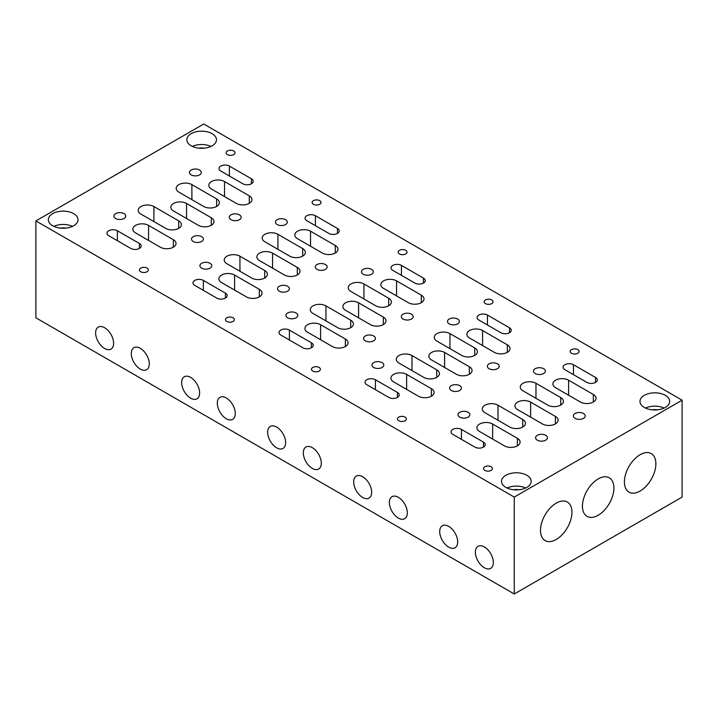 <?xml version="1.0" encoding="UTF-8"?>
<svg xmlns="http://www.w3.org/2000/svg" width="718" height="718" viewBox="0 0 718 718"><rect width="100%" height="100%" fill="white"/><g stroke="black" fill="none" stroke-linecap="round" stroke-linejoin="round"><path stroke-width="1.08" d="M505.867 487.396A14.836 8.562 180 0 1 501.514 481.338A14.836 8.562 180 0 1 510.677 473.431A14.836 8.562 180 0 1 526.841 475.28A14.836 8.562 180 0 1 531.185 481.338A14.836 8.562 180 0 1 522.031 489.254A14.836 8.562 180 0 1 505.867 487.396M525.675 488.007A14.836 8.562 0 0 0 507.034 488.007M52.683 225.757A14.836 8.562 180 0 1 48.339 219.699A14.836 8.562 180 0 1 57.494 211.783A14.836 8.562 180 0 1 73.667 213.641A14.836 8.562 180 0 1 78.011 219.699A14.836 8.562 180 0 1 68.856 227.615A14.836 8.562 180 0 1 52.683 225.757M72.5 226.358A14.836 8.562 0 0 0 53.85 226.358M644.333 407.447A14.836 8.562 180 0 1 639.989 401.398A14.836 8.562 180 0 1 649.144 393.482A14.836 8.562 180 0 1 665.317 395.34A14.836 8.562 180 0 1 669.661 401.398A14.836 8.562 180 0 1 660.506 409.305A14.836 8.562 180 0 1 644.333 407.447M664.15 408.057A14.836 8.562 0 0 0 645.5 408.057M191.159 145.808A14.836 8.562 180 0 1 186.815 139.75A14.836 8.562 180 0 1 195.969 131.843A14.836 8.562 180 0 1 212.133 133.701A14.836 8.562 180 0 1 216.486 139.75A14.836 8.562 180 0 1 207.322 147.666A14.836 8.562 180 0 1 191.159 145.808M210.966 146.418A14.836 8.562 0 0 0 192.325 146.418M513.675 489.766A8.903 5.143 180 0 1 519.033 489.766M60.492 228.127A8.903 5.143 180 0 1 65.859 228.127M652.141 409.816A8.903 5.143 180 0 1 657.509 409.816M198.967 148.177A8.903 5.143 180 0 1 204.325 148.177M583.492 413.505A5.932 3.428 180 0 1 585.233 415.928A5.932 3.428 180 0 1 581.562 419.097A5.932 3.428 180 0 1 575.1 418.352A5.932 3.428 180 0 1 573.359 415.928A5.932 3.428 180 0 1 577.021 412.769A5.932 3.428 180 0 1 583.492 413.505M543.625 368.693A5.932 3.428 180 0 1 545.366 371.116A5.932 3.428 180 0 1 541.704 374.275A5.932 3.428 180 0 1 535.233 373.531A5.932 3.428 180 0 1 533.501 371.116A5.932 3.428 180 0 1 537.163 367.948A5.932 3.428 180 0 1 543.625 368.693M491.121 466.772A4.452 2.567 180 0 1 492.431 468.594A4.452 2.567 180 0 1 489.685 470.963A4.452 2.567 180 0 1 484.829 470.407A4.452 2.567 180 0 1 483.528 468.594A4.452 2.567 180 0 1 486.274 466.215A4.452 2.567 180 0 1 491.121 466.772M577.775 349.639A4.452 2.567 180 0 1 579.076 351.461A4.452 2.567 180 0 1 576.33 353.83A4.452 2.567 180 0 1 571.483 353.274A4.452 2.567 180 0 1 570.173 351.461A4.452 2.567 180 0 1 572.928 349.083A4.452 2.567 180 0 1 577.775 349.639M468.1 412.294A5.932 3.428 180 0 1 469.841 414.717A5.932 3.428 180 0 1 466.17 417.885A5.932 3.428 180 0 1 459.708 417.14A5.932 3.428 180 0 1 457.967 414.717A5.932 3.428 180 0 1 461.629 411.558A5.932 3.428 180 0 1 468.1 412.294M545.725 435.314A5.932 3.428 180 0 1 547.466 437.738A5.932 3.428 180 0 1 543.804 440.897A5.932 3.428 180 0 1 537.333 440.152A5.932 3.428 180 0 1 535.592 437.738A5.932 3.428 180 0 1 539.263 434.569A5.932 3.428 180 0 1 545.725 435.314M493.347 562.544A12.718 7.342 60 0 1 490.717 568.36A12.718 7.342 60 0 1 480.916 564.958A12.718 7.342 60 0 1 475.37 552.16A12.718 7.342 60 0 1 478 546.344A12.718 7.342 60 0 1 487.8 549.746A12.718 7.342 60 0 1 493.347 562.544M457.68 541.946A12.718 7.342 60 0 1 455.05 547.771A12.718 7.342 60 0 1 445.25 544.361A12.718 7.342 60 0 1 439.703 531.571A12.718 7.342 60 0 1 442.333 525.747A12.718 7.342 60 0 1 452.134 529.157A12.718 7.342 60 0 1 457.68 541.946M655.875 463.774A22.249 12.852 -60 0 1 646.164 486.176A22.249 12.852 -60 0 1 629.013 492.135A22.249 12.852 -60 0 1 624.4 481.949A22.249 12.852 -60 0 1 634.12 459.556A22.249 12.852 -60 0 1 651.262 453.588A22.249 12.852 -60 0 1 655.875 463.774M571.95 512.23A22.249 12.852 -60 0 1 562.239 534.623A22.249 12.852 -60 0 1 545.088 540.582A22.249 12.852 -60 0 1 540.483 530.396A22.249 12.852 -60 0 1 550.194 508.003A22.249 12.852 -60 0 1 567.346 502.044A22.249 12.852 -60 0 1 571.95 512.23M613.917 488.007A22.249 12.852 -60 0 1 604.197 510.399A22.249 12.852 -60 0 1 587.055 516.359A22.249 12.852 -60 0 1 582.442 506.172A22.249 12.852 -60 0 1 592.153 483.779A22.249 12.852 -60 0 1 609.304 477.82A22.249 12.852 -60 0 1 613.917 488.007M497.475 363.846A5.932 3.428 180 0 1 499.207 366.27A5.932 3.428 180 0 1 495.546 369.429A5.932 3.428 180 0 1 489.084 368.693A5.932 3.428 180 0 1 487.342 366.27A5.932 3.428 180 0 1 491.004 363.102A5.932 3.428 180 0 1 497.475 363.846M457.608 319.025A5.932 3.428 180 0 1 459.349 321.449A5.932 3.428 180 0 1 455.688 324.617A5.932 3.428 180 0 1 449.217 323.872A5.932 3.428 180 0 1 447.476 321.449A5.932 3.428 180 0 1 451.137 318.28A5.932 3.428 180 0 1 457.608 319.025M405.105 417.113A4.452 2.567 180 0 1 406.406 418.926A4.452 2.567 180 0 1 403.66 421.304A4.452 2.567 180 0 1 398.813 420.748A4.452 2.567 180 0 1 397.503 418.926A4.452 2.567 180 0 1 400.258 416.557A4.452 2.567 180 0 1 405.105 417.113M491.758 299.98A4.452 2.567 180 0 1 493.06 301.793A4.452 2.567 180 0 1 490.313 304.172A4.452 2.567 180 0 1 485.458 303.615A4.452 2.567 180 0 1 484.156 301.793A4.452 2.567 180 0 1 486.903 299.424A4.452 2.567 180 0 1 491.758 299.98M382.075 362.635A5.932 3.428 180 0 1 383.816 365.058A5.932 3.428 180 0 1 380.154 368.217A5.932 3.428 180 0 1 373.683 367.481A5.932 3.428 180 0 1 371.951 365.058A5.932 3.428 180 0 1 375.613 361.89A5.932 3.428 180 0 1 382.075 362.635M459.708 385.647A5.932 3.428 180 0 1 461.441 388.07A5.932 3.428 180 0 1 457.779 391.238A5.932 3.428 180 0 1 451.317 390.493A5.932 3.428 180 0 1 449.576 388.07A5.932 3.428 180 0 1 453.237 384.902A5.932 3.428 180 0 1 459.708 385.647M411.45 314.179A5.932 3.428 180 0 1 413.191 316.602A5.932 3.428 180 0 1 409.529 319.77A5.932 3.428 180 0 1 403.058 319.025A5.932 3.428 180 0 1 401.317 316.602A5.932 3.428 180 0 1 404.988 313.443A5.932 3.428 180 0 1 411.45 314.179M371.592 269.367A5.932 3.428 180 0 1 373.324 271.79A5.932 3.428 180 0 1 369.662 274.949A5.932 3.428 180 0 1 363.2 274.204A5.932 3.428 180 0 1 361.459 271.79A5.932 3.428 180 0 1 365.121 268.622A5.932 3.428 180 0 1 371.592 269.367M319.088 367.445A4.452 2.567 180 0 1 320.39 369.267A4.452 2.567 180 0 1 317.643 371.637A4.452 2.567 180 0 1 312.788 371.08A4.452 2.567 180 0 1 311.486 369.267A4.452 2.567 180 0 1 314.233 366.889A4.452 2.567 180 0 1 319.088 367.445M405.733 250.313A4.452 2.567 180 0 1 407.034 252.135A4.452 2.567 180 0 1 404.288 254.504A4.452 2.567 180 0 1 399.441 253.948A4.452 2.567 180 0 1 398.14 252.135A4.452 2.567 180 0 1 400.886 249.756A4.452 2.567 180 0 1 405.733 250.313M296.058 312.967A5.932 3.428 180 0 1 297.799 315.39A5.932 3.428 180 0 1 294.138 318.559A5.932 3.428 180 0 1 287.667 317.814A5.932 3.428 180 0 1 285.926 315.39A5.932 3.428 180 0 1 289.587 312.231A5.932 3.428 180 0 1 296.058 312.967M373.683 335.988A5.932 3.428 180 0 1 375.424 338.411A5.932 3.428 180 0 1 371.762 341.571A5.932 3.428 180 0 1 365.291 340.826A5.932 3.428 180 0 1 363.559 338.411A5.932 3.428 180 0 1 367.221 335.243A5.932 3.428 180 0 1 373.683 335.988M325.433 264.52A5.932 3.428 180 0 1 327.166 266.943A5.932 3.428 180 0 1 323.504 270.103A5.932 3.428 180 0 1 317.042 269.367A5.932 3.428 180 0 1 315.301 266.943A5.932 3.428 180 0 1 318.963 263.775A5.932 3.428 180 0 1 325.433 264.52M285.567 219.699A5.932 3.428 180 0 1 287.308 222.122A5.932 3.428 180 0 1 283.646 225.29A5.932 3.428 180 0 1 277.175 224.546A5.932 3.428 180 0 1 275.434 222.122A5.932 3.428 180 0 1 279.105 218.954A5.932 3.428 180 0 1 285.567 219.699M233.063 317.787A4.452 2.567 180 0 1 234.364 319.6A4.452 2.567 180 0 1 231.618 321.978A4.452 2.567 180 0 1 226.771 321.422A4.452 2.567 180 0 1 225.47 319.6A4.452 2.567 180 0 1 228.216 317.23A4.452 2.567 180 0 1 233.063 317.787M319.716 200.654A4.452 2.567 180 0 1 321.018 202.467A4.452 2.567 180 0 1 318.271 204.845A4.452 2.567 180 0 1 313.416 204.289A4.452 2.567 180 0 1 312.115 202.467A4.452 2.567 180 0 1 314.861 200.098A4.452 2.567 180 0 1 319.716 200.654M210.042 263.309A5.932 3.428 180 0 1 211.774 265.732A5.932 3.428 180 0 1 208.112 268.891A5.932 3.428 180 0 1 201.65 268.155A5.932 3.428 180 0 1 199.909 265.732A5.932 3.428 180 0 1 203.571 262.564A5.932 3.428 180 0 1 210.042 263.309M287.667 286.32A5.932 3.428 180 0 1 289.408 288.744A5.932 3.428 180 0 1 285.737 291.912A5.932 3.428 180 0 1 279.275 291.167A5.932 3.428 180 0 1 277.534 288.744A5.932 3.428 180 0 1 281.196 285.576A5.932 3.428 180 0 1 287.667 286.32M239.408 214.853A5.932 3.428 180 0 1 241.149 217.276A5.932 3.428 180 0 1 237.487 220.444A5.932 3.428 180 0 1 231.016 219.699A5.932 3.428 180 0 1 229.284 217.276A5.932 3.428 180 0 1 232.946 214.108A5.932 3.428 180 0 1 239.408 214.853M199.55 170.04A5.932 3.428 180 0 1 201.282 172.464A5.932 3.428 180 0 1 197.621 175.623A5.932 3.428 180 0 1 191.159 174.878A5.932 3.428 180 0 1 189.417 172.464A5.932 3.428 180 0 1 193.079 169.295A5.932 3.428 180 0 1 199.55 170.04M147.046 268.119A4.452 2.567 180 0 1 148.348 269.941A4.452 2.567 180 0 1 145.601 272.31A4.452 2.567 180 0 1 140.746 271.754A4.452 2.567 180 0 1 139.445 269.941A4.452 2.567 180 0 1 142.191 267.563A4.452 2.567 180 0 1 147.046 268.119M233.691 150.986A4.452 2.567 180 0 1 235.001 152.808A4.452 2.567 180 0 1 232.246 155.178A4.452 2.567 180 0 1 227.4 154.621A4.452 2.567 180 0 1 226.098 152.808A4.452 2.567 180 0 1 228.845 150.43A4.452 2.567 180 0 1 233.691 150.986M124.017 213.641A5.932 3.428 180 0 1 125.758 216.064A5.932 3.428 180 0 1 122.096 219.232A5.932 3.428 180 0 1 115.625 218.487A5.932 3.428 180 0 1 113.884 216.064A5.932 3.428 180 0 1 117.555 212.905A5.932 3.428 180 0 1 124.017 213.641M201.65 236.662A5.932 3.428 180 0 1 203.382 239.085A5.932 3.428 180 0 1 199.721 242.244A5.932 3.428 180 0 1 193.25 241.499A5.932 3.428 180 0 1 191.518 239.085A5.932 3.428 180 0 1 195.179 235.917A5.932 3.428 180 0 1 201.65 236.662M407.33 512.876A12.718 7.342 60 0 1 404.692 518.701A12.718 7.342 60 0 1 394.9 515.291A12.718 7.342 60 0 1 389.344 502.501A12.718 7.342 60 0 1 391.983 496.676A12.718 7.342 60 0 1 401.775 500.087A12.718 7.342 60 0 1 407.33 512.876M371.664 492.288A12.718 7.342 60 0 1 369.025 498.104A12.718 7.342 60 0 1 359.233 494.702A12.718 7.342 60 0 1 353.678 481.904A12.718 7.342 60 0 1 356.316 476.088A12.718 7.342 60 0 1 366.108 479.489A12.718 7.342 60 0 1 371.664 492.288M321.305 463.218A12.718 7.342 60 0 1 318.675 469.034A12.718 7.342 60 0 1 308.875 465.632A12.718 7.342 60 0 1 303.328 452.834A12.718 7.342 60 0 1 305.958 447.018A12.718 7.342 60 0 1 315.758 450.419A12.718 7.342 60 0 1 321.305 463.218M285.638 442.62A12.718 7.342 60 0 1 283.009 448.445A12.718 7.342 60 0 1 273.208 445.034A12.718 7.342 60 0 1 267.661 432.245A12.718 7.342 60 0 1 270.291 426.42A12.718 7.342 60 0 1 280.092 429.831A12.718 7.342 60 0 1 285.638 442.62M235.289 413.55A12.718 7.342 60 0 1 232.659 419.375A12.718 7.342 60 0 1 222.858 415.964A12.718 7.342 60 0 1 217.312 403.166A12.718 7.342 60 0 1 219.941 397.35A12.718 7.342 60 0 1 229.742 400.761A12.718 7.342 60 0 1 235.289 413.55M199.622 392.961A12.718 7.342 60 0 1 196.992 398.777A12.718 7.342 60 0 1 187.192 395.376A12.718 7.342 60 0 1 181.645 382.577A12.718 7.342 60 0 1 184.275 376.762A12.718 7.342 60 0 1 194.075 380.163A12.718 7.342 60 0 1 199.622 392.961M149.272 363.891A12.718 7.342 60 0 1 146.634 369.707A12.718 7.342 60 0 1 136.842 366.306A12.718 7.342 60 0 1 131.286 353.507A12.718 7.342 60 0 1 133.925 347.683A12.718 7.342 60 0 1 143.717 351.093A12.718 7.342 60 0 1 149.272 363.891M113.606 343.294A12.718 7.342 60 0 1 110.967 349.119A12.718 7.342 60 0 1 101.175 345.708A12.718 7.342 60 0 1 95.62 332.919A12.718 7.342 60 0 1 98.258 327.094A12.718 7.342 60 0 1 108.05 330.504A12.718 7.342 60 0 1 113.606 343.294M186.536 203.472L211.298 217.76A9.199 5.313 180 0 1 213.991 221.521A9.199 5.313 180 0 1 208.31 226.421A9.199 5.313 180 0 1 198.294 225.272L173.532 210.975A9.199 5.313 180 0 1 170.839 207.224A9.199 5.313 180 0 1 176.52 202.314A9.199 5.313 180 0 1 186.536 203.472L186.536 218.487M153.912 206.56L178.674 220.848A9.199 5.313 180 0 1 181.367 224.608A9.199 5.313 180 0 1 175.686 229.509A9.199 5.313 180 0 1 165.661 228.36L140.907 214.072A9.199 5.313 180 0 1 138.215 210.311A9.199 5.313 180 0 1 143.887 205.402A9.199 5.313 180 0 1 153.912 206.56L153.912 221.575M229.392 166.073L251.426 178.791A6.085 3.509 180 0 1 253.203 181.268A6.085 3.509 180 0 1 249.451 184.517A6.085 3.509 180 0 1 242.819 183.754L220.794 171.037A6.085 3.509 180 0 1 219.008 168.55A6.085 3.509 180 0 1 222.768 165.311A6.085 3.509 180 0 1 229.392 166.073L229.392 176M148.563 225.389L173.325 239.686A9.199 5.313 180 0 1 176.018 243.438A9.199 5.313 180 0 1 170.337 248.347A9.199 5.313 180 0 1 160.311 247.198L135.558 232.901A9.199 5.313 180 0 1 132.866 229.15A9.199 5.313 180 0 1 138.538 224.24A9.199 5.313 180 0 1 148.563 225.389L148.563 240.413M224.519 181.546L249.272 195.834A9.199 5.313 180 0 1 251.964 199.595A9.199 5.313 180 0 1 246.292 204.495A9.199 5.313 180 0 1 236.267 203.347L211.505 189.058A9.199 5.313 180 0 1 208.812 185.298A9.199 5.313 180 0 1 214.494 180.389A9.199 5.313 180 0 1 224.519 181.546L224.519 196.561M191.894 184.634L216.648 198.922A9.199 5.313 180 0 1 219.34 202.682A9.199 5.313 180 0 1 213.659 207.592A9.199 5.313 180 0 1 203.643 206.434L178.881 192.146A9.199 5.313 180 0 1 176.188 188.385A9.199 5.313 180 0 1 181.869 183.485A9.199 5.313 180 0 1 191.894 184.634L191.894 199.649M117.357 230.756L139.391 243.474A6.085 3.509 180 0 1 141.168 245.951A6.085 3.509 180 0 1 137.416 249.2A6.085 3.509 180 0 1 130.784 248.437L108.759 235.719A6.085 3.509 180 0 1 106.973 233.233A6.085 3.509 180 0 1 110.725 229.993A6.085 3.509 180 0 1 117.357 230.756L117.357 240.683M272.562 253.131L297.315 267.428A9.199 5.313 180 0 1 300.007 271.18A9.199 5.313 180 0 1 294.335 276.089A9.199 5.313 180 0 1 284.31 274.931L259.548 260.643A9.199 5.313 180 0 1 256.856 256.882A9.199 5.313 180 0 1 262.537 251.982A9.199 5.313 180 0 1 272.562 253.131L272.562 268.155M239.938 256.218L264.691 270.515A9.199 5.313 180 0 1 267.383 274.267A9.199 5.313 180 0 1 261.711 279.176A9.199 5.313 180 0 1 251.686 278.028L226.924 263.73A9.199 5.313 180 0 1 224.231 259.979A9.199 5.313 180 0 1 229.913 255.069A9.199 5.313 180 0 1 239.938 256.218L239.938 271.242M315.417 215.732L337.442 228.45A6.085 3.509 180 0 1 339.228 230.936A6.085 3.509 180 0 1 335.468 234.176A6.085 3.509 180 0 1 328.844 233.422L306.81 220.695A6.085 3.509 180 0 1 305.033 218.218A6.085 3.509 180 0 1 308.785 214.969A6.085 3.509 180 0 1 315.417 215.732L315.417 225.667M234.589 275.057L259.342 289.354A9.199 5.313 180 0 1 262.034 293.106A9.199 5.313 180 0 1 256.362 298.015A9.199 5.313 180 0 1 246.337 296.857L221.575 282.569A9.199 5.313 180 0 1 218.882 278.808A9.199 5.313 180 0 1 224.563 273.908A9.199 5.313 180 0 1 234.589 275.057L234.589 290.072M310.535 231.205L335.288 245.502A9.199 5.313 180 0 1 337.99 249.254A9.199 5.313 180 0 1 332.308 254.163A9.199 5.313 180 0 1 322.283 253.014L297.53 238.717A9.199 5.313 180 0 1 294.829 234.965A9.199 5.313 180 0 1 300.51 230.056A9.199 5.313 180 0 1 310.535 231.205L310.535 246.229M277.911 234.292L302.664 248.59A9.199 5.313 180 0 1 305.365 252.341A9.199 5.313 180 0 1 299.684 257.25A9.199 5.313 180 0 1 289.659 256.102L264.906 241.804A9.199 5.313 180 0 1 262.205 238.053A9.199 5.313 180 0 1 267.886 233.144A9.199 5.313 180 0 1 277.911 234.292L277.911 249.317M203.373 280.415L225.407 293.132A6.085 3.509 180 0 1 227.184 295.619A6.085 3.509 180 0 1 223.433 298.859A6.085 3.509 180 0 1 216.8 298.105L194.775 285.387A6.085 3.509 180 0 1 192.989 282.901A6.085 3.509 180 0 1 196.75 279.652A6.085 3.509 180 0 1 203.373 280.415L203.373 290.35M358.578 302.799L383.34 317.087A9.199 5.313 180 0 1 386.033 320.847A9.199 5.313 180 0 1 380.352 325.748A9.199 5.313 180 0 1 370.326 324.599L345.573 310.302A9.199 5.313 180 0 1 342.881 306.55A9.199 5.313 180 0 1 348.553 301.641A9.199 5.313 180 0 1 358.578 302.799L358.578 317.814M325.954 305.886L350.716 320.174A9.199 5.313 180 0 1 353.409 323.935A9.199 5.313 180 0 1 347.727 328.835A9.199 5.313 180 0 1 337.702 327.686L312.949 313.398A9.199 5.313 180 0 1 310.257 309.637A9.199 5.313 180 0 1 315.929 304.737A9.199 5.313 180 0 1 325.954 305.886L325.954 320.901M401.434 265.4L423.458 278.117A6.085 3.509 180 0 1 425.244 280.594A6.085 3.509 180 0 1 421.493 283.843A6.085 3.509 180 0 1 414.86 283.08L392.827 270.363A6.085 3.509 180 0 1 391.05 267.877A6.085 3.509 180 0 1 394.801 264.637A6.085 3.509 180 0 1 401.434 265.4L401.434 275.326M320.605 324.716L345.367 339.013A9.199 5.313 180 0 1 348.059 342.764A9.199 5.313 180 0 1 342.378 347.674A9.199 5.313 180 0 1 332.353 346.525L307.6 332.228A9.199 5.313 180 0 1 304.908 328.476A9.199 5.313 180 0 1 310.58 323.567A9.199 5.313 180 0 1 320.605 324.716L320.605 339.74M396.551 280.873L421.313 295.161A9.199 5.313 180 0 1 424.006 298.921A9.199 5.313 180 0 1 418.325 303.822A9.199 5.313 180 0 1 408.309 302.673L383.547 288.385A9.199 5.313 180 0 1 380.854 284.624A9.199 5.313 180 0 1 386.535 279.724A9.199 5.313 180 0 1 396.551 280.873L396.551 295.888M363.927 283.96L388.689 298.248A9.199 5.313 180 0 1 391.382 302.009A9.199 5.313 180 0 1 385.701 306.918A9.199 5.313 180 0 1 375.676 305.76L350.923 291.472A9.199 5.313 180 0 1 348.23 287.712A9.199 5.313 180 0 1 353.902 282.811A9.199 5.313 180 0 1 363.927 283.96L363.927 298.975M289.399 330.083L311.424 342.8A6.085 3.509 180 0 1 313.21 345.277A6.085 3.509 180 0 1 309.449 348.526A6.085 3.509 180 0 1 302.825 347.763L280.792 335.046A6.085 3.509 180 0 1 279.015 332.56A6.085 3.509 180 0 1 282.766 329.32A6.085 3.509 180 0 1 289.399 330.083L289.399 340.009M444.604 352.457L469.357 366.754A9.199 5.313 180 0 1 472.049 370.506A9.199 5.313 180 0 1 466.377 375.415A9.199 5.313 180 0 1 456.352 374.257L431.59 359.969A9.199 5.313 180 0 1 428.897 356.218A9.199 5.313 180 0 1 434.578 351.308A9.199 5.313 180 0 1 444.604 352.457L444.604 367.481M411.979 355.545L436.732 369.842A9.199 5.313 180 0 1 439.425 373.593A9.199 5.313 180 0 1 433.753 378.503A9.199 5.313 180 0 1 423.728 377.354L398.966 363.057A9.199 5.313 180 0 1 396.273 359.305A9.199 5.313 180 0 1 401.954 354.396A9.199 5.313 180 0 1 411.979 355.545L411.979 370.569M487.45 315.058L509.484 327.776A6.085 3.509 180 0 1 511.261 330.262A6.085 3.509 180 0 1 507.509 333.502A6.085 3.509 180 0 1 500.877 332.748L478.852 320.022A6.085 3.509 180 0 1 477.066 317.544A6.085 3.509 180 0 1 480.827 314.296A6.085 3.509 180 0 1 487.45 315.058L487.45 324.994M406.621 374.383L431.383 388.68A9.199 5.313 180 0 1 434.076 392.432A9.199 5.313 180 0 1 428.395 397.341A9.199 5.313 180 0 1 418.379 396.183L393.617 381.895A9.199 5.313 180 0 1 390.924 378.135A9.199 5.313 180 0 1 396.605 373.234A9.199 5.313 180 0 1 406.621 374.383L406.621 389.407M482.577 330.531L507.33 344.828A9.199 5.313 180 0 1 510.022 348.58A9.199 5.313 180 0 1 504.35 353.489A9.199 5.313 180 0 1 494.325 352.341L469.563 338.043A9.199 5.313 180 0 1 466.871 334.292A9.199 5.313 180 0 1 472.552 329.382A9.199 5.313 180 0 1 482.577 330.531L482.577 345.555M449.953 333.619L474.706 347.916A9.199 5.313 180 0 1 477.398 351.667A9.199 5.313 180 0 1 471.726 356.577A9.199 5.313 180 0 1 461.701 355.428L436.939 341.131A9.199 5.313 180 0 1 434.246 337.379A9.199 5.313 180 0 1 439.928 332.47A9.199 5.313 180 0 1 449.953 333.619L449.953 348.643M375.415 379.741L397.449 392.459A6.085 3.509 180 0 1 399.226 394.945A6.085 3.509 180 0 1 395.474 398.185A6.085 3.509 180 0 1 388.842 397.431L366.817 384.713A6.085 3.509 180 0 1 365.031 382.227A6.085 3.509 180 0 1 368.792 378.978A6.085 3.509 180 0 1 375.415 379.741L375.415 389.677M530.62 402.125L555.382 416.413A9.199 5.313 180 0 1 558.074 420.174A9.199 5.313 180 0 1 552.393 425.074A9.199 5.313 180 0 1 542.368 423.925L517.615 409.628A9.199 5.313 180 0 1 514.923 405.876A9.199 5.313 180 0 1 520.595 400.967A9.199 5.313 180 0 1 530.62 402.125L530.62 417.14M497.996 405.212L522.749 419.5A9.199 5.313 180 0 1 525.45 423.261A9.199 5.313 180 0 1 519.769 428.161A9.199 5.313 180 0 1 509.744 427.013L484.991 412.724A9.199 5.313 180 0 1 482.29 408.964A9.199 5.313 180 0 1 487.971 404.063A9.199 5.313 180 0 1 497.996 405.212L497.996 420.227M573.476 364.726L595.5 377.444A6.085 3.509 180 0 1 597.286 379.921A6.085 3.509 180 0 1 593.526 383.17A6.085 3.509 180 0 1 586.902 382.407L564.869 369.689A6.085 3.509 180 0 1 563.091 367.203A6.085 3.509 180 0 1 566.843 363.963A6.085 3.509 180 0 1 573.476 364.726L573.476 374.652M492.647 424.042L517.4 438.339A9.199 5.313 180 0 1 520.101 442.091A9.199 5.313 180 0 1 514.42 447A9.199 5.313 180 0 1 504.395 445.851L479.642 431.554A9.199 5.313 180 0 1 476.94 427.802A9.199 5.313 180 0 1 482.622 422.893A9.199 5.313 180 0 1 492.647 424.042L492.647 439.066M568.593 380.199L593.355 394.487A9.199 5.313 180 0 1 596.048 398.248A9.199 5.313 180 0 1 590.367 403.148A9.199 5.313 180 0 1 580.341 401.999L555.588 387.711A9.199 5.313 180 0 1 552.896 383.95A9.199 5.313 180 0 1 558.568 379.05A9.199 5.313 180 0 1 568.593 380.199L568.593 395.214M535.969 383.286L560.731 397.584A9.199 5.313 180 0 1 563.424 401.335A9.199 5.313 180 0 1 557.742 406.244A9.199 5.313 180 0 1 547.717 405.087L522.964 390.798A9.199 5.313 180 0 1 520.272 387.038A9.199 5.313 180 0 1 525.944 382.138A9.199 5.313 180 0 1 535.969 383.286L535.969 398.302M461.441 429.409L483.465 442.126A6.085 3.509 180 0 1 485.251 444.604A6.085 3.509 180 0 1 481.491 447.852A6.085 3.509 180 0 1 474.867 447.09L452.834 434.372A6.085 3.509 180 0 1 451.057 431.886A6.085 3.509 180 0 1 454.808 428.646A6.085 3.509 180 0 1 461.441 429.409L461.441 439.335M682.1 400.186L514.259 497.089L35.9 220.911L203.741 124.008L682.1 400.186L682.1 497.089L514.259 593.992L514.259 497.089M514.259 593.992L35.9 317.814L35.9 220.911M211.298 217.76L211.298 225.272M178.674 220.848L178.674 228.36M251.426 178.791L251.426 183.754M173.325 239.686L173.325 247.198M249.272 195.834L249.272 203.347M216.648 198.922L216.648 206.434M139.391 243.474L139.391 248.437M297.315 267.428L297.315 274.931M264.691 270.515L264.691 278.028M337.442 228.45L337.442 233.422M259.342 289.354L259.342 296.857M335.288 245.502L335.288 253.014M302.664 248.59L302.664 256.102M225.407 293.132L225.407 298.105M383.34 317.087L383.34 324.599M350.716 320.174L350.716 327.686M423.458 278.117L423.458 283.08M345.367 339.013L345.367 346.525M421.313 295.161L421.313 302.673M388.689 298.248L388.689 305.76M311.424 342.8L311.424 347.763M469.357 366.754L469.357 374.257M436.732 369.842L436.732 377.354M509.484 327.776L509.484 332.748M431.383 388.68L431.383 396.183M507.33 344.828L507.33 352.341M474.706 347.916L474.706 355.428M397.449 392.459L397.449 397.431M555.382 416.413L555.382 423.925M522.749 419.5L522.749 427.013M595.5 377.444L595.5 382.407M517.4 438.339L517.4 445.851M593.355 394.487L593.355 401.999M560.731 397.584L560.731 405.087M483.465 442.126L483.465 447.09"/></g></svg>
